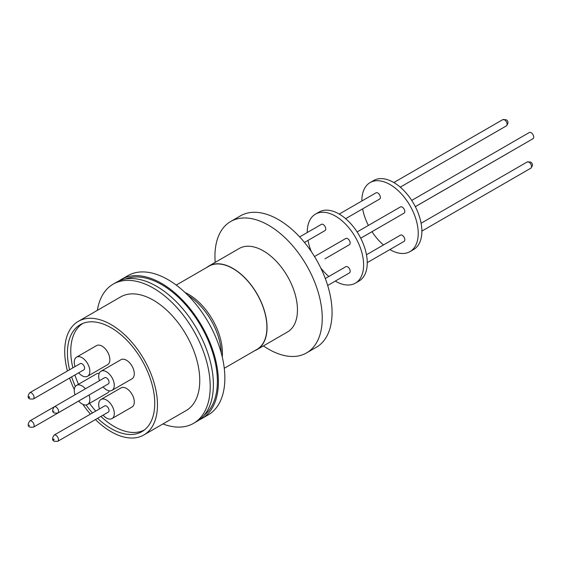 <?xml version="1.0" encoding="UTF-8"?>
<svg xmlns="http://www.w3.org/2000/svg" width="561" height="561" viewBox="0 0 561 561"><rect width="100%" height="100%" fill="white"/><g stroke="black" fill="none" stroke-linecap="round" stroke-linejoin="round"><path stroke-width="0.84" d="M125.398 279.027A78.947 45.581 60 0 1 161.568 284.553A78.947 45.581 60 0 1 212.24 351.221A78.947 45.581 60 0 1 204.092 415.329M67.432 370.989A65.588 37.867 60 0 1 78.302 321.355A65.588 37.867 60 0 1 111.099 324.602A65.588 37.867 60 0 1 153.945 382.399A65.588 37.867 60 0 1 143.889 434.95A65.588 37.867 60 0 1 111.099 431.704A65.588 37.867 60 0 1 95.468 419.551M143.889 434.95L186.175 410.54A65.588 37.867 -120 0 0 196.231 357.981A65.588 37.867 -120 0 0 153.377 300.191A65.588 37.867 -120 0 0 120.587 296.937L78.302 321.355M162.942 423.955A80.377 46.402 -120 0 0 193.566 423.345A80.377 46.402 -120 0 0 205.887 358.942A80.377 46.402 -120 0 0 153.377 288.116A80.377 46.402 -120 0 0 113.196 284.132A80.377 46.402 -120 0 0 97.355 310.352M193.566 423.345L196.75 421.507A80.377 46.402 -120 0 0 209.071 357.105A80.377 46.402 -120 0 0 156.561 286.278A80.377 46.402 -120 0 0 116.372 282.295L113.196 284.132M69.578 369.748A61.731 35.638 60 0 1 80.23 324.693A61.731 35.638 60 0 1 111.099 327.75A61.731 35.638 60 0 1 151.421 382.146A61.731 35.638 60 0 1 141.961 431.612A61.731 35.638 60 0 1 111.099 428.555A61.731 35.638 60 0 1 97.614 418.31M92.46 412.966A61.731 35.638 60 0 1 86.05 404.972M75.356 386.459A61.731 35.638 60 0 1 71.626 376.887M72.874 367.848A61.535 35.525 60 0 1 70.763 351.193A61.535 35.525 60 0 1 82.86 323.416M199.176 419.93A80.377 46.402 -120 0 0 201.75 418.625A80.377 46.402 -120 0 0 214.071 354.215A80.377 46.402 -120 0 0 161.568 283.389A80.377 46.402 -120 0 0 121.379 279.406A80.377 46.402 -120 0 0 118.953 280.984M201.75 418.625L208.208 414.895A80.377 46.402 -120 0 0 220.529 350.485A80.377 46.402 -120 0 0 168.019 279.659A80.377 46.402 -120 0 0 127.831 275.682L121.379 279.406M111.997 390.351L132.003 378.801A11.031 6.367 -120 0 0 133.693 369.965A11.031 6.367 -120 0 0 126.491 360.246A11.031 6.367 -120 0 0 120.973 359.699L100.973 371.249A11.031 6.367 60 0 1 106.485 371.796A11.031 6.367 60 0 1 113.687 381.515A11.031 6.367 60 0 1 111.997 390.351A11.031 6.367 60 0 1 106.485 389.804A11.031 6.367 60 0 1 103.07 386.929M89.066 395.014A11.031 6.367 60 0 1 87.579 404.481L107.579 392.931A11.031 6.367 -120 0 0 109.339 390.828M75.041 394.797A11.031 6.367 60 0 1 76.548 385.379A11.031 6.367 60 0 1 82.06 385.926A11.031 6.367 60 0 1 85.454 388.78M87.579 404.481A11.031 6.367 60 0 1 82.06 403.934A11.031 6.367 60 0 1 78.652 401.059M87.565 376.256L107.572 364.706A11.031 6.367 -120 0 0 109.262 355.87A11.031 6.367 -120 0 0 102.053 346.151A11.031 6.367 -120 0 0 96.541 345.604L76.534 357.161A11.031 6.367 60 0 1 82.053 357.701A11.031 6.367 60 0 1 89.255 367.42A11.031 6.367 60 0 1 87.565 376.256A11.031 6.367 60 0 1 82.053 375.709A11.031 6.367 60 0 1 78.638 372.834M112.011 418.569L132.017 407.02A11.031 6.367 -120 0 0 133.707 398.184A11.031 6.367 -120 0 0 126.506 388.464A11.031 6.367 -120 0 0 120.987 387.924L100.98 399.474A11.031 6.367 60 0 1 106.499 400.021A11.031 6.367 60 0 1 113.701 409.733A11.031 6.367 60 0 1 112.011 418.569A11.031 6.367 60 0 1 106.499 418.029A11.031 6.367 60 0 1 103.084 415.147M108.287 383.92A3.597 2.076 -120 0 0 108.834 381.031A3.597 2.076 -120 0 0 106.485 377.862A3.597 2.076 -120 0 0 104.683 377.679L54.214 406.823A3.597 2.076 60 0 1 56.016 406.998A3.597 2.076 60 0 1 58.365 410.168A3.597 2.076 60 0 1 57.818 413.057L108.287 383.92M33.394 427.187L29.985 427.166C27.636 426.367 27.573 424.291 29.796 420.946A3.597 2.076 60 0 1 31.591 421.129A3.597 2.076 60 0 1 33.948 424.298A3.597 2.076 60 0 1 33.394 427.187L83.862 398.051A3.597 2.076 -120 0 0 84.066 397.903M83.848 369.825A3.597 2.076 -120 0 0 84.402 366.943A3.597 2.076 -120 0 0 82.053 363.766A3.597 2.076 -120 0 0 80.251 363.591L29.691 392.777A3.597 2.076 60 0 1 31.493 392.959A3.597 2.076 60 0 1 33.842 396.129A3.597 2.076 60 0 1 33.288 399.018L83.848 369.825M108.294 412.139A3.597 2.076 -120 0 0 108.848 409.257A3.597 2.076 -120 0 0 106.499 406.08A3.597 2.076 -120 0 0 104.697 405.905L54.137 435.091A3.597 2.076 60 0 1 55.939 435.273A3.597 2.076 60 0 1 58.288 438.443A3.597 2.076 60 0 1 57.734 441.332L108.294 412.139M53.996 411.276L53.491 411.22L53.996 411.276M29.593 425.54L29.046 425.224L29.593 425.54M29.67 397.37L29.305 397.581L28.941 396.95L29.305 396.739L29.67 397.37M54.115 439.684L53.758 439.894L53.393 439.263L53.758 439.053L54.115 439.684M224.26 368.282L256.966 349.398A48.036 27.734 -120 0 0 264.329 310.906A48.036 27.734 -120 0 0 232.948 268.586A48.036 27.734 -120 0 0 208.93 266.202L176.231 285.086M206.778 267.45A48.225 27.84 60 0 1 208.839 266.033A48.225 27.84 60 0 1 232.948 268.424A48.225 27.84 60 0 1 264.455 310.92A48.225 27.84 60 0 1 257.064 349.566A48.225 27.84 60 0 1 254.813 350.646M257.064 349.566L287.47 332.007A48.225 27.84 -120 0 0 294.862 293.368A48.225 27.84 -120 0 0 263.354 250.872A48.225 27.84 -120 0 0 239.245 248.481L208.839 266.033M263.418 345.899A75.875 43.807 -120 0 0 268.593 349.173A75.875 43.807 -120 0 0 306.53 352.932A75.875 43.807 -120 0 0 318.164 292.134A75.875 43.807 -120 0 0 268.593 225.27A75.875 43.807 -120 0 0 230.655 221.511A75.875 43.807 -120 0 0 215.193 262.366M306.53 352.932L316.355 347.259A75.875 43.807 -120 0 0 327.982 286.461A75.875 43.807 -120 0 0 278.417 219.596A75.875 43.807 -120 0 0 240.48 215.838L230.655 221.511M325.212 258.677A3.597 2.076 -120 0 1 325.015 258.817L349.433 244.694A3.597 2.076 -120 0 0 349.987 241.805A3.597 2.076 -120 0 0 347.638 238.635A3.597 2.076 -120 0 0 345.835 238.453L314.504 256.545M304.476 242.45L325.001 230.599A3.597 2.076 -120 0 0 325.555 227.717A3.597 2.076 -120 0 0 323.199 224.54A3.597 2.076 -120 0 0 321.397 224.365L299.651 236.917M327.687 285.479L349.447 272.912A3.597 2.076 -120 0 0 350.001 270.03A3.597 2.076 -120 0 0 347.645 266.854A3.597 2.076 -120 0 0 345.849 266.678L325.31 278.529M355.358 283.165L358.991 281.061A39.866 23.015 -120 0 0 365.106 249.119A39.866 23.015 -120 0 0 339.061 213.986A39.866 23.015 -120 0 0 319.125 212.016L315.492 214.113A39.866 23.015 60 0 1 335.422 216.09A39.866 23.015 60 0 1 361.466 251.216A39.866 23.015 60 0 1 355.358 283.165A39.866 23.015 60 0 1 335.422 281.187A39.866 23.015 60 0 1 335.268 281.096M360.709 238.187L404.053 213.159A3.597 2.076 -120 0 0 404.607 210.27A3.597 2.076 -120 0 0 402.251 207.1A3.597 2.076 -120 0 0 400.449 206.925L357.105 231.945M360.716 238.208L379.629 227.289A3.597 2.076 -120 0 0 379.832 227.142M367.252 262.632L404.067 241.377A3.597 2.076 -120 0 0 404.614 238.495A3.597 2.076 -120 0 0 402.265 235.318A3.597 2.076 -120 0 0 400.463 235.143L366.473 254.771M345.639 218.685L379.615 199.064A3.597 2.076 -120 0 0 380.169 196.182A3.597 2.076 -120 0 0 377.819 193.005A3.597 2.076 -120 0 0 376.017 192.83L339.216 214.078M409.972 251.63L413.611 249.533A39.866 23.015 -120 0 0 419.719 217.584A39.866 23.015 -120 0 0 393.682 182.451A39.866 23.015 -120 0 0 373.745 180.481L370.106 182.577A39.866 23.015 60 0 1 390.042 184.555A39.866 23.015 60 0 1 416.087 219.688A39.866 23.015 60 0 1 409.972 251.63A39.866 23.015 60 0 1 390.042 249.659A39.866 23.015 60 0 1 389.888 249.568M415.322 206.651L532.95 138.742A3.597 2.076 -120 0 0 533.504 135.853A3.597 2.076 -120 0 0 531.148 132.684A3.597 2.076 -120 0 0 529.353 132.501L411.725 200.417M415.336 206.672L508.525 152.873A3.597 2.076 -120 0 0 508.729 152.725M383.465 244.961A39.866 23.015 60 0 1 371.999 231.693M368.381 225.438A39.866 23.015 60 0 1 362.63 208.874M361.852 201.006A39.866 23.015 60 0 1 370.106 182.577M328.844 276.489A39.866 23.015 60 0 1 320.787 268.004M311.334 251.637A39.866 23.015 60 0 1 308.01 240.41M307.232 232.542A39.866 23.015 60 0 1 315.492 214.113M99.486 408.913A11.031 6.367 60 0 1 100.98 399.474M75.041 366.599A11.031 6.367 60 0 1 76.534 357.161M99.472 380.688A11.031 6.367 60 0 1 100.973 371.249M99.213 373.353A11.031 6.367 -120 0 0 96.555 373.829L76.548 385.379M144.38 429.971A61.535 35.525 60 0 1 100.91 416.409M95.742 411.073A61.535 35.525 60 0 1 89.529 403.352M78.498 384.25A61.535 35.525 60 0 1 74.915 374.986M90.419 414.144A65.588 37.867 60 0 1 82.874 404.355M74.304 389.516A65.588 37.867 60 0 1 69.585 378.065M221.279 353.114A49.165 28.387 -120 0 0 187.872 295.254M185.011 292.47A48.036 27.734 60 0 1 188.468 294.266A48.036 27.734 60 0 1 222.254 356.978M530.783 168.223A3.597 2.076 -120 0 0 531.33 165.334A3.597 2.076 -120 0 0 528.981 162.164A3.597 2.076 -120 0 0 527.179 161.982L530.524 162.01C532.978 163.461 533.069 165.53 530.783 168.223L421.865 231.104M506.331 125.909A3.597 2.076 -120 0 0 506.885 123.02A3.597 2.076 -120 0 0 504.535 119.851A3.597 2.076 -120 0 0 502.733 119.668L506.078 119.696C508.532 121.148 508.617 123.217 506.331 125.909L400.259 187.15M54.214 406.823C51.991 410.168 52.054 412.237 54.41 413.036L57.818 413.057M29.691 392.777C27.51 396.066 27.594 398.135 29.95 398.99L33.288 399.018M54.137 435.091C51.956 438.379 52.04 440.448 54.396 441.304L57.734 441.332M502.733 119.668L393.836 182.542M527.179 161.982L421.087 223.236M53.87 407.048L29.796 420.946"/></g></svg>
